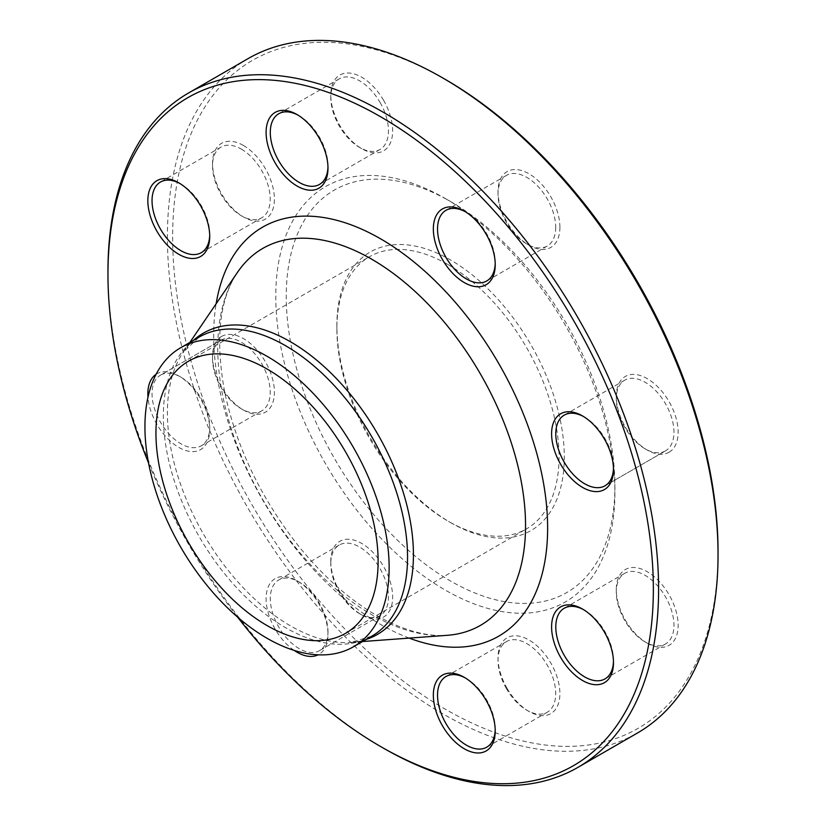 <?xml version="1.0" encoding="UTF-8"?>
<svg xmlns="http://www.w3.org/2000/svg" width="826" height="826" viewBox="0 0 826 826"><rect width="100%" height="100%" fill="white"/><g stroke="black" fill="none" stroke-linecap="round" stroke-linejoin="round"><path stroke-width="0.62" stroke-dasharray="4.13 3.1" d="M383.274 748.067A389.366 224.796 60 0 1 107.958 271.207M248.037 58.646A389.366 224.796 -120 0 0 188.359 370.647A389.366 224.796 -120 0 0 442.715 713.757A389.366 224.796 -120 0 0 637.393 733.044M447.96 264.537A157.105 90.705 60 0 1 550.591 402.985A157.105 90.705 60 0 1 526.513 528.867A157.105 90.705 60 0 1 447.96 521.092L447.96 521.092A157.105 90.705 60 0 1 336.874 328.676A157.105 90.705 60 0 1 369.408 256.762A157.105 90.705 60 0 1 447.96 264.537M450.583 522.6A160.812 92.842 -120 0 0 564.292 456.954A160.812 92.842 -120 0 0 450.583 259.994A160.812 92.842 -120 0 0 336.874 325.65A160.812 92.842 -120 0 0 450.583 522.6L447.96 521.092L450.583 522.6M450.583 201.565L450.583 201.565A232.385 134.163 60 0 1 614.905 486.173A232.385 134.163 60 0 1 450.583 581.039A232.385 134.163 60 0 1 286.261 296.431A232.385 134.163 60 0 1 450.583 201.565L445.338 198.539A239.798 138.448 60 0 1 614.905 492.224A239.798 138.448 60 0 1 445.338 590.125A239.798 138.448 60 0 1 275.781 296.431A239.798 138.448 60 0 1 445.338 198.539L450.583 201.565M669.091 452.214A43.757 25.265 -120 0 0 659.055 388.158A43.757 25.265 -120 0 0 616.279 396.459A43.757 25.265 -120 0 0 647.212 450.056A43.757 25.265 -120 0 0 669.091 452.214M559.904 227.367A43.757 25.265 -120 0 0 528.96 173.77A43.757 25.265 -120 0 0 498.016 191.632A43.757 25.265 -120 0 0 528.96 245.229A43.757 25.265 -120 0 0 559.904 227.367M383.594 100.318A43.757 25.265 -120 0 0 349.883 73.101A43.757 25.265 -120 0 0 330.782 95.083A43.757 25.265 -120 0 0 361.716 148.67A43.757 25.265 -120 0 0 390.306 143.125A43.757 25.265 -120 0 0 383.594 100.318M243.464 145.49A43.757 25.265 -120 0 0 212.519 163.362A43.757 25.265 -120 0 0 243.464 216.949A43.757 25.265 -120 0 0 274.408 199.087A43.757 25.265 -120 0 0 243.464 145.49M221.585 336.44A43.757 25.265 -120 0 0 212.519 356.471A43.757 25.265 -120 0 0 243.464 410.057A43.757 25.265 -120 0 0 272.053 377.162A43.757 25.265 -120 0 0 221.585 336.44M330.782 561.298A43.757 25.265 -120 0 0 361.716 614.885A43.757 25.265 -120 0 0 392.66 597.022A43.757 25.265 -120 0 0 361.716 543.436A43.757 25.265 -120 0 0 330.782 561.298L330.782 563.714A40.794 23.551 60 0 1 339.228 545.046A40.794 23.551 60 0 1 380.022 568.598A40.794 23.551 60 0 1 380.022 615.69A40.794 23.551 60 0 1 359.62 613.677A40.794 23.551 60 0 1 330.782 563.714M507.081 688.347A43.757 25.265 -120 0 0 528.96 711.444A43.757 25.265 -120 0 0 559.904 693.572A43.757 25.265 -120 0 0 528.96 639.985A43.757 25.265 -120 0 0 498.016 657.847A43.757 25.265 -120 0 0 507.081 688.347M647.212 643.165A43.757 25.265 -120 0 0 678.156 625.303A43.757 25.265 -120 0 0 647.212 571.706A43.757 25.265 -120 0 0 616.279 589.578A43.757 25.265 -120 0 0 647.212 643.165L645.116 641.957A40.794 23.551 60 0 1 616.279 591.994A40.794 23.551 60 0 1 624.724 573.327A40.794 23.551 60 0 1 665.508 596.868A40.794 23.551 60 0 1 665.508 643.97A40.794 23.551 60 0 1 645.116 641.957L647.212 643.165M718.042 551.768A385.649 222.659 60 0 1 445.338 709.214A385.649 222.659 60 0 1 172.644 236.886A385.649 222.659 60 0 1 445.348 79.441M156.135 374.261A43.757 25.265 60 0 1 178.788 375.944A43.757 25.265 60 0 1 209.721 429.541A43.757 25.265 60 0 1 200.666 449.571A43.757 25.265 60 0 1 168.297 439.236A43.757 25.265 60 0 1 147.978 397.234M294.139 650.392A43.757 25.265 60 0 1 266.137 596.981A43.757 25.265 60 0 1 297.04 580.771A43.757 25.265 60 0 1 327.984 634.368A43.757 25.265 60 0 1 318.124 654.822M148.556 462.973A385.649 222.659 -120 0 0 237.506 617.022M613.46 661.399A40.794 23.551 -120 0 0 613.481 660.222A40.794 23.551 -120 0 0 584.632 610.259A40.794 23.551 -120 0 0 583.6 609.691M584.632 610.259L582.537 609.051L584.632 610.259M506.462 688.698A40.794 23.551 60 0 1 498.016 660.273A40.794 23.551 60 0 1 506.462 641.596A40.794 23.551 60 0 1 547.256 665.147A40.794 23.551 60 0 1 547.256 712.249A40.794 23.551 60 0 1 526.864 710.226A40.794 23.551 60 0 1 506.462 688.698M495.208 729.678A40.794 23.551 -120 0 0 495.218 728.491A40.794 23.551 -120 0 0 486.772 700.066A40.794 23.551 -120 0 0 466.38 678.538A40.794 23.551 -120 0 0 465.348 677.96M327.984 631.942A40.794 23.551 -120 0 0 299.136 581.979A40.794 23.551 -120 0 0 278.744 579.966A40.794 23.551 -120 0 0 270.298 598.633A40.794 23.551 -120 0 0 288.098 639.685A40.794 23.551 -120 0 0 319.538 650.62A40.794 23.551 -120 0 0 327.984 631.942L327.984 634.368M220.976 340.219L220.976 340.219A40.794 23.551 60 0 1 261.759 363.77A40.794 23.551 60 0 1 261.759 410.873A40.794 23.551 60 0 1 241.368 408.849A40.794 23.551 60 0 1 212.519 358.897A40.794 23.551 60 0 1 220.976 340.219L160.492 375.138A40.794 23.551 -120 0 0 160.492 422.241A40.794 23.551 -120 0 0 201.276 445.792A40.794 23.551 -120 0 0 209.721 427.114A40.794 23.551 -120 0 0 180.884 377.162A40.794 23.551 -120 0 0 160.492 375.138L220.976 340.219M201.276 445.792L261.759 410.873M241.368 149.124A40.794 23.551 60 0 1 268.016 185.076A40.794 23.551 60 0 1 261.759 217.754A40.794 23.551 60 0 1 241.368 215.741A40.794 23.551 60 0 1 212.519 165.778A40.794 23.551 60 0 1 220.976 147.111A40.794 23.551 60 0 1 241.368 149.124M209.711 235.183A40.794 23.551 -120 0 0 209.721 234.006A40.794 23.551 -120 0 0 180.884 184.043L180.884 184.043A40.794 23.551 -120 0 0 179.851 183.475M380.022 102.383A40.794 23.551 60 0 1 380.022 149.485A40.794 23.551 60 0 1 359.62 147.462A40.794 23.551 60 0 1 330.782 97.509A40.794 23.551 60 0 1 339.228 78.831A40.794 23.551 60 0 1 380.022 102.383M327.963 166.904A40.794 23.551 -120 0 0 327.984 165.727A40.794 23.551 -120 0 0 319.538 137.302A40.794 23.551 -120 0 0 299.136 115.774A40.794 23.551 -120 0 0 298.114 115.196M555.702 227.367A40.794 23.551 60 0 1 547.256 246.034A40.794 23.551 60 0 1 526.864 244.021A40.794 23.551 60 0 1 498.016 194.058A40.794 23.551 60 0 1 506.462 175.391A40.794 23.551 60 0 1 537.902 186.315A40.794 23.551 60 0 1 555.702 227.367M495.208 263.463A40.794 23.551 -120 0 0 495.218 262.286A40.794 23.551 -120 0 0 466.38 212.323A40.794 23.551 -120 0 0 465.348 211.755M665.508 450.862L665.508 450.862A40.794 23.551 60 0 1 645.116 448.838A40.794 23.551 60 0 1 616.279 398.886A40.794 23.551 60 0 1 624.724 380.208A40.794 23.551 60 0 1 665.508 403.759A40.794 23.551 60 0 1 665.508 450.862L605.024 485.781L665.508 450.862M613.46 468.29A40.794 23.551 -120 0 0 613.481 467.103A40.794 23.551 -120 0 0 584.632 417.151A40.794 23.551 -120 0 0 583.6 416.572M409.18 638.106A236.133 136.331 60 0 1 216.144 303.751M366.176 639.427A173.966 100.442 60 0 1 350.813 642.391A173.966 100.442 60 0 1 203.433 533.999A173.966 100.442 60 0 1 183.248 352.155A173.966 100.442 60 0 1 193.501 340.333M237.578 272.219A217.641 125.655 -120 0 0 262.823 499.709A217.641 125.655 -120 0 0 447.207 635.318C430.718 636.639 411.998 632.52 391.039 622.969C359.32 608.019 328.965 582.97 299.972 547.814C261.728 499.844 236.639 447.96 224.682 392.154C215.059 339.187 219.355 299.208 237.578 272.219M189.856 342.439L183.248 352.155L199.107 337.101A172.675 99.698 -120 0 0 199.107 536.487A172.675 99.698 -120 0 0 371.783 636.185L350.813 642.391L362.531 641.534M345.588 633.325L526.513 528.867M188.483 361.21L369.408 256.762M614.905 486.173L614.905 492.224M336.874 328.676L336.874 325.65M624.724 573.327L564.241 608.246M665.508 643.97L605.024 678.889M616.279 591.994L616.279 589.578M613.481 660.222L613.481 662.638M526.864 710.226L528.96 711.444M498.016 660.273L498.016 657.847M506.462 641.596L445.978 676.515M547.256 712.249L486.772 747.169M466.38 678.538L464.284 677.33M495.218 728.491L495.218 730.917M359.62 613.677L361.716 614.885M339.228 545.046L278.744 579.966M380.022 615.69L319.538 650.62M299.136 581.979L297.04 580.771M241.368 408.849L243.464 410.057M212.519 358.897L212.519 356.471M180.884 377.162L178.788 375.944M209.721 427.114L209.721 429.541M241.368 215.741L243.464 216.949M212.519 165.778L212.519 163.362M220.976 147.111L160.492 182.03M261.759 217.754L201.276 252.673M180.884 184.043L178.788 182.835M209.721 234.006L209.721 236.432M359.62 147.462L361.716 148.67M330.782 97.509L330.782 95.083M339.228 78.831L278.744 113.751M380.022 149.485L319.538 184.404M299.136 115.774L297.04 114.556M327.984 165.727L327.984 168.153M526.864 244.021L528.96 245.229M498.016 194.058L498.016 191.632M506.462 175.391L445.978 210.31M547.256 246.034L486.772 280.954M466.38 212.323L464.284 211.115M495.218 262.286L495.218 264.702M645.116 448.838L647.212 450.056M616.279 398.886L616.279 396.459M624.724 380.208L564.241 415.127M584.632 417.151L582.537 415.943M613.481 467.103L613.481 469.529"/><path stroke-width="1.24" d="M107.958 274.232L107.958 271.207A389.366 224.796 60 0 1 188.607 92.956A389.366 224.796 60 0 1 383.285 112.243A389.366 224.796 60 0 1 637.641 455.353A389.366 224.796 60 0 1 577.963 767.354A389.366 224.796 60 0 1 383.274 748.067L380.652 746.559A385.649 222.659 -120 0 0 653.356 589.114A385.649 222.659 -120 0 0 380.662 116.786A385.649 222.659 -120 0 0 107.958 274.232A385.649 222.659 -120 0 0 148.556 462.973M577.963 767.354L637.393 733.044A389.366 224.796 -120 0 0 718.042 554.793A389.366 224.796 -120 0 0 442.726 77.933A389.366 224.796 -120 0 0 248.037 58.646L188.607 92.956M442.726 77.933A389.366 224.796 -120 0 0 442.715 77.933L445.348 79.441A385.649 222.659 60 0 1 718.042 551.768L718.042 554.793M267.035 368.995A157.105 90.705 60 0 1 369.666 507.432A157.105 90.705 60 0 1 345.588 633.325A157.105 90.705 60 0 1 188.483 542.62A157.105 90.705 60 0 1 188.483 361.21A157.105 90.705 60 0 1 267.035 368.995M560.658 413.774A43.757 25.265 60 0 1 582.537 415.943A43.757 25.265 60 0 1 613.481 469.529A43.757 25.265 60 0 1 570.694 477.841A43.757 25.265 60 0 1 560.658 413.774M433.34 228.978A43.757 25.265 60 0 1 464.284 211.115A43.757 25.265 60 0 1 495.218 264.702A43.757 25.265 60 0 1 464.284 282.564A43.757 25.265 60 0 1 433.34 228.978M275.161 162.918A43.757 25.265 60 0 1 268.46 120.111A43.757 25.265 60 0 1 297.04 114.556A43.757 25.265 60 0 1 327.984 168.153A43.757 25.265 60 0 1 308.883 190.135A43.757 25.265 60 0 1 275.161 162.918M178.788 254.294A43.757 25.265 60 0 1 147.844 200.697A43.757 25.265 60 0 1 178.788 182.835A43.757 25.265 60 0 1 209.721 236.432A43.757 25.265 60 0 1 178.788 254.294M147.978 397.234A43.757 25.265 60 0 1 156.135 374.261M318.124 654.822A43.757 25.265 60 0 1 294.139 650.392M486.163 700.427A43.757 25.265 60 0 1 495.218 730.917A43.757 25.265 60 0 1 464.284 748.779A43.757 25.265 60 0 1 433.34 695.193A43.757 25.265 60 0 1 464.284 677.33A43.757 25.265 60 0 1 486.163 700.427M582.537 609.051L582.537 609.051A43.757 25.265 60 0 1 613.481 662.638A43.757 25.265 60 0 1 582.537 680.51A43.757 25.265 60 0 1 551.592 626.913A43.757 25.265 60 0 1 582.537 609.051M237.506 617.022A385.649 222.659 -120 0 0 380.652 746.559M267.035 356.274A172.675 99.698 60 0 1 379.846 508.444A172.675 99.698 60 0 1 353.373 646.82A172.675 99.698 60 0 1 180.698 547.122A172.675 99.698 60 0 1 180.698 347.725A172.675 99.698 60 0 1 267.035 356.274M583.6 609.691A40.794 23.551 -120 0 0 564.241 608.246A40.794 23.551 -120 0 0 557.984 640.924A40.794 23.551 -120 0 0 584.632 676.876A40.794 23.551 -120 0 0 605.024 678.889A40.794 23.551 -120 0 0 613.46 661.399M465.348 677.96A40.794 23.551 -120 0 0 445.978 676.515A40.794 23.551 -120 0 0 445.978 723.617A40.794 23.551 -120 0 0 486.772 747.169A40.794 23.551 -120 0 0 495.208 729.678M179.851 183.475A40.794 23.551 -120 0 0 160.492 182.03A40.794 23.551 -120 0 0 154.235 214.708A40.794 23.551 -120 0 0 180.884 250.66A40.794 23.551 -120 0 0 201.276 252.673A40.794 23.551 -120 0 0 209.711 235.183M298.114 115.196A40.794 23.551 -120 0 0 278.744 113.751A40.794 23.551 -120 0 0 278.744 160.853A40.794 23.551 -120 0 0 319.538 184.404A40.794 23.551 -120 0 0 327.963 166.904M465.348 211.755A40.794 23.551 -120 0 0 445.978 210.31A40.794 23.551 -120 0 0 437.532 228.978A40.794 23.551 -120 0 0 455.343 270.03A40.794 23.551 -120 0 0 486.772 280.954A40.794 23.551 -120 0 0 495.208 263.463M583.6 416.572A40.794 23.551 -120 0 0 564.241 415.127A40.794 23.551 -120 0 0 564.241 462.23A40.794 23.551 -120 0 0 605.024 485.781L605.024 485.781A40.794 23.551 -120 0 0 613.46 468.29M216.144 303.751A236.133 136.331 60 0 1 380.662 238.869A236.133 136.331 60 0 1 547.018 511.191A236.133 136.331 60 0 1 409.18 638.106M193.501 340.333A173.966 100.442 60 0 1 290.411 341.727A173.966 100.442 60 0 1 406.722 504.665A173.966 100.442 60 0 1 366.176 639.427M362.531 641.534L447.207 635.318A217.641 125.655 -120 0 0 520.504 477.717A217.641 125.655 -120 0 0 371.648 259.168A217.641 125.655 -120 0 0 237.578 272.219L189.856 342.439M353.373 646.82L371.783 636.185A172.675 99.698 -120 0 0 398.256 497.82A172.675 99.698 -120 0 0 285.445 345.65A172.675 99.698 -120 0 0 199.107 337.101L180.698 347.725"/></g></svg>
